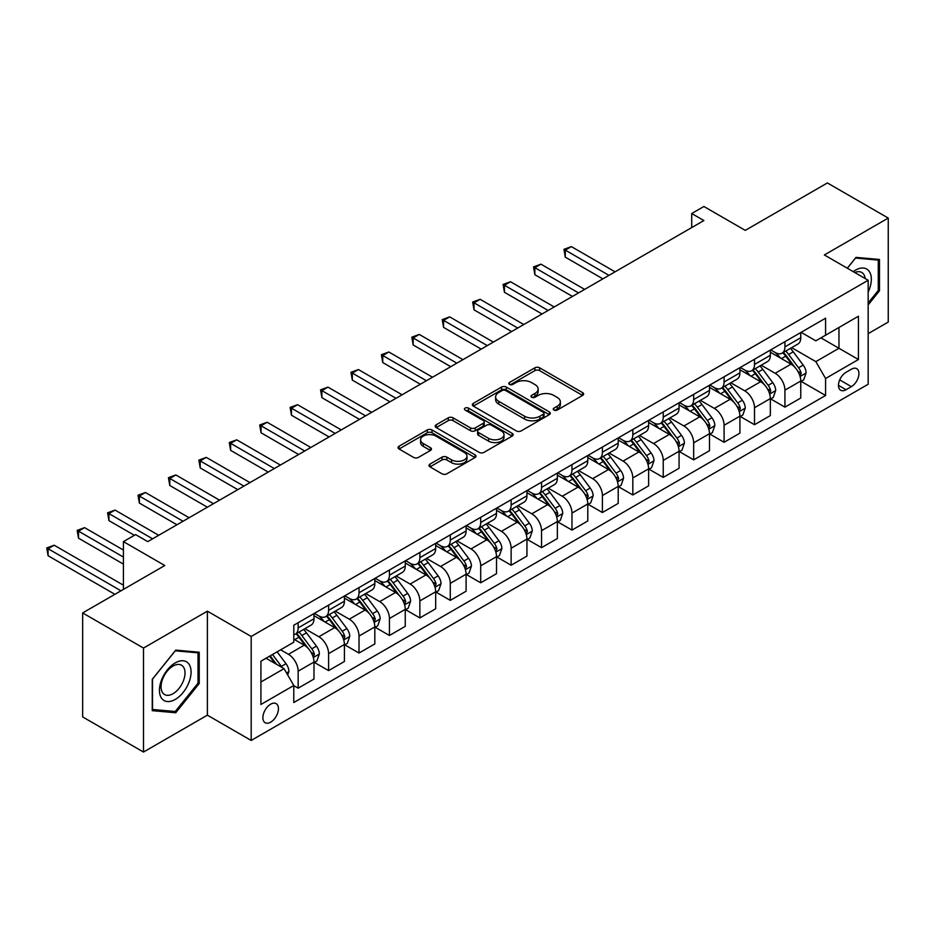 <?xml version="1.0" encoding="UTF-8"?>
<svg xmlns="http://www.w3.org/2000/svg" width="935" height="935" viewBox="0 0 935 935"><rect width="100%" height="100%" fill="white"/><g stroke="black" fill="none" stroke-linecap="round" stroke-linejoin="round"><path stroke-width="1.4" d="M553.906 410.068A2.361 1.367 0 0 0 557.248 410.068L582.634 395.411A3.378 1.952 0 0 0 583.627 394.032A3.378 1.952 0 0 0 582.634 392.653L539.635 367.829A3.378 1.952 0 0 0 534.855 367.829L509.47 382.485A2.361 1.367 0 0 0 508.78 383.443A2.361 1.367 0 0 0 509.47 384.414A2.361 1.367 0 0 0 512.824 384.414L516.108 382.52A10.811 6.241 0 0 1 531.396 382.52L534.972 384.589A10.811 6.241 0 0 1 538.139 388.995A10.811 6.241 0 0 1 534.972 393.413L531.688 395.306A2.361 1.367 0 0 0 530.998 396.276A2.361 1.367 0 0 0 531.688 397.246A2.361 1.367 0 0 0 535.03 397.246L538.326 395.341A10.811 6.241 0 0 1 553.613 395.341L557.19 397.41A10.811 6.241 0 0 1 560.357 401.828A10.811 6.241 0 0 1 557.19 406.246L553.906 408.139A2.361 1.367 0 0 0 553.216 409.098A2.361 1.367 0 0 0 553.906 410.068L553.906 408.139M270.659 722.182A11.01 6.358 120 0 0 277.859 712.482A11.01 6.358 120 0 0 276.176 703.658A11.01 6.358 120 0 0 270.659 704.195A11.01 6.358 120 0 0 263.471 713.908A11.01 6.358 120 0 0 265.154 722.732A11.01 6.358 120 0 0 270.659 722.182M429.983 464.099A3.378 1.952 0 0 0 428.99 465.478A3.378 1.952 0 0 0 429.983 466.857L442.045 473.823A3.378 1.952 0 0 0 446.825 473.823L475.015 457.554A3.378 1.952 0 0 0 475.997 456.175A3.378 1.952 0 0 0 475.015 454.796L432.017 429.96A3.378 1.952 0 0 0 427.237 429.96L399.046 446.24A3.378 1.952 0 0 0 398.053 447.62A3.378 1.952 0 0 0 399.046 448.999L413.621 457.414A3.378 1.952 0 0 0 418.389 457.414L430.462 450.448A3.378 1.952 0 0 0 431.444 449.069A3.378 1.952 0 0 0 430.462 447.69L423.228 443.517A9.034 5.213 0 0 1 420.586 439.824A9.034 5.213 0 0 1 426.161 435.009A9.034 5.213 0 0 1 436.014 436.142L464.321 452.482A9.034 5.213 0 0 1 466.974 456.175A9.034 5.213 0 0 1 461.387 460.99A9.034 5.213 0 0 1 451.547 459.856L446.825 457.133A3.378 1.952 0 0 0 442.045 457.133L429.983 464.099L429.983 466.857M868.171 333.655L888.25 322.061L888.25 218.077L827.405 182.956L745.265 230.372L703.891 206.495L691.713 213.519L703.891 220.543L147.753 541.622L135.587 534.598L123.42 541.622L123.42 589.401M143.499 648.06L143.499 752.044L207.383 715.158L207.383 611.174L143.499 648.06L82.654 612.939L164.794 565.511L123.42 541.622M207.383 611.174L251.188 636.466L868.171 280.266L868.171 384.25L251.188 740.45L251.188 636.466M888.25 218.077L824.366 254.963L868.171 280.266M516.342 430.93A3.378 1.952 0 0 0 521.122 430.93L549.312 414.649A3.378 1.952 0 0 0 550.294 413.27A3.378 1.952 0 0 0 549.312 411.891L506.314 387.067A3.378 1.952 0 0 0 501.534 387.067L473.344 403.347A3.378 1.952 0 0 0 472.35 404.726A3.378 1.952 0 0 0 473.344 406.106L516.342 430.93M466.039 410.582A2.361 1.367 0 0 1 468.447 410.909L468.447 408.104L512.158 433.349A3.378 1.952 0 0 1 513.151 434.728A3.378 1.952 0 0 1 512.158 436.107L483.968 452.376A3.378 1.952 0 0 1 479.199 452.376L436.189 427.552L436.189 424.794A3.378 1.952 0 0 0 435.207 426.173A3.378 1.952 0 0 0 436.189 427.552M436.189 424.794L448.251 417.828A3.378 1.952 0 0 1 453.031 417.828L470.469 427.891A3.378 1.952 0 0 0 475.249 427.891L483.255 423.274A3.378 1.952 0 0 0 484.248 421.895A3.378 1.952 0 0 0 483.255 420.516L465.104 410.033A2.361 1.367 0 0 1 464.403 409.074A2.361 1.367 0 0 1 465.864 407.812A2.361 1.367 0 0 1 468.447 408.104M143.499 752.044L82.654 716.923L82.654 612.939M851.376 369.208L846.023 372.305A10.671 6.159 120 0 0 839.057 381.702A10.671 6.159 120 0 0 840.694 390.257A10.671 6.159 120 0 0 846.023 389.72L851.376 386.634A10.671 6.159 120 0 0 858.353 377.226A10.671 6.159 120 0 0 856.717 368.682A10.671 6.159 120 0 0 851.376 369.208M801.12 332.322L815.846 340.819L825.582 335.209L825.582 318.204L293.789 625.235L293.789 642.228L260.923 661.197L260.923 704.476L293.789 685.507L293.789 702.512L825.582 395.482L825.582 378.488L815.846 361.623L791.641 347.645M825.582 335.209L858.435 316.229L858.435 359.519L825.582 378.488M207.383 715.158L251.188 740.45M691.713 213.519L691.713 227.567M820.953 337.874L838.964 348.276L838.964 327.472L858.435 316.229M815.846 361.623L838.964 348.276L858.435 359.519M260.923 682.001L284.053 668.654L266.043 658.252M293.789 685.647L298.16 688.183L298.16 671.178A13.768 7.947 -120 0 0 288.436 654.313L280.64 649.825M298.16 688.183L313.985 679.044L313.985 662.05A13.768 7.947 -120 0 0 304.249 645.185L293.789 639.143M314.347 662.401L328.594 670.617L328.594 653.612A13.768 7.947 -120 0 0 318.858 636.747L304.88 628.682M328.594 670.617L344.407 661.489L344.407 644.484A13.768 7.947 -120 0 0 334.672 627.619L313.985 615.674M344.77 644.834L359.017 653.051L359.017 636.045A13.768 7.947 -120 0 0 349.281 619.192L335.303 611.116M359.017 653.051L374.83 643.923L374.83 626.917A13.768 7.947 -120 0 0 365.094 610.052L344.407 598.108M375.192 627.268L389.439 635.484L389.439 618.491A13.768 7.947 -120 0 0 379.703 601.626L365.725 593.55M389.439 635.484L405.252 626.356L405.252 609.351A13.768 7.947 -120 0 0 395.517 592.486L374.83 580.542M405.615 609.702L419.862 617.918L419.862 600.924A13.768 7.947 -120 0 0 410.126 584.059L396.148 575.983M419.862 617.918L435.675 608.79L435.675 591.785A13.768 7.947 -120 0 0 425.939 574.92L405.252 562.987M436.037 592.135L450.284 600.363L450.284 583.358A13.768 7.947 -120 0 0 440.549 566.493L426.57 558.429M450.284 600.363L466.097 591.224L466.097 574.219A13.768 7.947 -120 0 0 456.362 557.365L435.675 545.421M466.46 574.569L480.707 582.797L480.707 565.792A13.768 7.947 -120 0 0 470.971 548.927L456.993 540.862M480.707 582.797L496.52 573.658L496.52 556.652A13.768 7.947 -120 0 0 486.784 539.799L466.097 527.854M496.894 557.015L511.129 565.231L511.129 548.226A13.768 7.947 -120 0 0 501.394 531.361L487.416 523.296M511.129 565.231L526.943 556.091L526.943 539.098A13.768 7.947 -120 0 0 517.207 522.233L496.52 510.288M527.317 539.448L541.552 547.665L541.552 530.659A13.768 7.947 -120 0 0 531.816 513.806L517.838 505.73M541.552 547.665L557.365 538.537L557.365 521.531A13.768 7.947 -120 0 0 547.63 504.666L526.943 492.722M557.739 521.882L571.975 530.098L571.975 513.093A13.768 7.947 -120 0 0 562.239 496.24L548.261 488.163M571.975 530.098L587.788 520.97L587.788 503.965A13.768 7.947 -120 0 0 578.052 487.1L557.365 475.155M588.162 504.316L602.397 512.532L602.397 495.538A13.768 7.947 -120 0 0 592.661 478.673L578.683 470.597M602.397 512.532L618.21 503.404L618.21 486.399A13.768 7.947 -120 0 0 608.475 469.534L587.788 457.589M618.584 486.749L632.82 494.977L632.82 477.972A13.768 7.947 -120 0 0 623.084 461.107L609.106 453.031M632.82 494.977L648.633 485.838L648.633 468.832A13.768 7.947 -120 0 0 638.909 451.967L618.21 440.034M649.007 469.183L663.242 477.411L663.242 460.406A13.768 7.947 -120 0 0 653.507 443.541L639.528 435.476M663.242 477.411L679.067 468.271L679.067 451.266A13.768 7.947 -120 0 0 669.331 434.413L648.633 422.468M679.429 451.617L693.665 459.845L693.665 442.839A13.768 7.947 -120 0 0 683.929 425.974L669.951 417.91M693.665 459.845L709.49 450.705L709.49 433.711A13.768 7.947 -120 0 0 699.754 416.846L679.067 404.902M709.852 434.062L724.087 442.278L724.087 425.273A13.768 7.947 -120 0 0 714.352 408.408L700.373 400.344M724.087 442.278L739.912 433.139L739.912 416.145A13.768 7.947 -120 0 0 730.177 399.28L709.49 387.335M740.275 416.496L754.51 424.712L754.51 407.707A13.768 7.947 -120 0 0 744.774 390.853L730.796 382.777M754.51 424.712L770.335 415.584L770.335 398.579A13.768 7.947 -120 0 0 760.599 381.714L739.912 369.769M770.697 398.929L784.933 407.146L784.933 390.14A13.768 7.947 -120 0 0 775.197 373.287L761.219 365.211M784.933 407.146L800.757 398.018L800.757 381.012A13.768 7.947 -120 0 0 791.022 364.147L770.335 352.203M770.697 349.889L775.197 352.483A13.768 7.947 -120 0 0 782.081 353.173A13.768 7.947 -120 0 0 784.933 346.862L784.933 341.672M740.275 367.455L744.774 370.05A13.768 7.947 -120 0 0 751.658 370.739A13.768 7.947 -120 0 0 754.51 364.428L754.51 359.227M709.852 385.021L714.352 387.616A13.768 7.947 -120 0 0 721.236 388.294A13.768 7.947 -120 0 0 724.087 381.994L724.087 376.793M679.429 402.576L683.929 405.182A13.768 7.947 -120 0 0 690.813 405.86A13.768 7.947 -120 0 0 693.665 399.561L693.665 394.36M649.007 420.142L653.507 422.749A13.768 7.947 -120 0 0 660.39 423.426A13.768 7.947 -120 0 0 663.242 417.127L663.242 411.926M618.584 437.709L623.084 440.315A13.768 7.947 -120 0 0 629.968 440.993A13.768 7.947 -120 0 0 632.82 434.693L632.82 429.492M588.162 455.275L592.661 457.869A13.768 7.947 -120 0 0 599.545 458.559A13.768 7.947 -120 0 0 602.397 452.248L602.397 447.059M557.739 472.841L562.239 475.436A13.768 7.947 -120 0 0 569.123 476.125A13.768 7.947 -120 0 0 571.975 469.814L571.975 464.613M527.317 490.408L531.816 493.002A13.768 7.947 -120 0 0 538.7 493.68A13.768 7.947 -120 0 0 541.552 487.38L541.552 482.179M496.894 507.974L501.394 510.568A13.768 7.947 -120 0 0 508.278 511.246A13.768 7.947 -120 0 0 511.129 504.947L511.129 499.746M466.46 525.528L470.971 528.135A13.768 7.947 -120 0 0 477.855 528.813A13.768 7.947 -120 0 0 480.707 522.513L480.707 517.312M436.037 543.095L440.549 545.701A13.768 7.947 -120 0 0 447.433 546.379A13.768 7.947 -120 0 0 450.284 540.079L450.284 534.878M405.615 560.661L410.126 563.267A13.768 7.947 -120 0 0 417.01 563.945A13.768 7.947 -120 0 0 419.862 557.646L419.862 552.445M375.192 578.227L379.703 580.822A13.768 7.947 -120 0 0 386.587 581.512A13.768 7.947 -120 0 0 389.439 575.2L389.439 570.011M344.77 595.794L349.281 598.388A13.768 7.947 -120 0 0 356.165 599.078A13.768 7.947 -120 0 0 359.017 592.767L359.017 587.566M314.347 613.36L318.858 615.955A13.768 7.947 -120 0 0 325.742 616.633A13.768 7.947 -120 0 0 328.594 610.333L328.594 605.132M801.12 381.363L825.582 395.482M782.081 353.173L797.906 344.033A13.768 7.947 -120 0 0 800.757 337.734L800.757 332.533M751.658 370.739L767.483 361.6A13.768 7.947 -120 0 0 770.335 355.3L770.335 350.099M721.236 388.294L737.06 379.166A13.768 7.947 -120 0 0 739.912 372.866L739.912 367.665M690.813 405.86L706.638 396.732A13.768 7.947 -120 0 0 709.49 390.421L709.49 385.232M660.39 423.426L676.215 414.298A13.768 7.947 -120 0 0 679.067 407.987L679.067 402.786M629.968 440.993L645.793 431.853A13.768 7.947 -120 0 0 648.633 425.554L648.633 420.353M599.545 458.559L615.359 449.419A13.768 7.947 -120 0 0 618.21 443.12L618.21 437.919M569.123 476.125L584.936 466.986A13.768 7.947 -120 0 0 587.788 460.686L587.788 455.485M538.7 493.68L554.513 484.552A13.768 7.947 -120 0 0 557.365 478.252L557.365 473.052M508.278 511.246L524.091 502.118A13.768 7.947 -120 0 0 526.943 495.819L526.943 490.618M477.855 528.813L493.668 519.685A13.768 7.947 -120 0 0 496.52 513.373L496.52 508.184M447.433 546.379L463.246 537.251A13.768 7.947 -120 0 0 466.097 530.94L466.097 525.739M417.01 563.945L432.823 554.806A13.768 7.947 -120 0 0 435.675 548.506L435.675 543.305M386.587 581.512L402.401 572.372A13.768 7.947 -120 0 0 405.252 566.072L405.252 560.871M356.165 599.078L371.978 589.938A13.768 7.947 -120 0 0 374.83 583.639L374.83 578.438M325.742 616.633L341.555 607.505A13.768 7.947 -120 0 0 344.407 601.205L344.407 596.004M293.789 634.76A13.768 7.947 -120 0 0 295.32 634.199L311.133 625.071A13.768 7.947 -120 0 0 313.985 618.771L313.985 613.57M295.32 634.199A13.768 7.947 -120 0 0 298.16 627.899L298.16 622.698M284.053 668.654L293.789 685.507M868.171 304.868L879.484 290.785L879.484 259.474L856.004 257.382L847.297 268.205M152.253 710.658L175.745 712.75L199.225 683.532L199.225 652.221L175.745 650.117L152.253 679.336L152.253 710.658M878.269 290.084L879.484 290.785M198.01 682.831L199.225 683.532M173.267 711.325L175.745 712.75M554.852 410.407L557.19 409.051A10.811 6.241 0 0 0 560.357 404.633L560.357 401.828M538.139 388.995L538.139 391.812A10.811 6.241 0 0 1 534.972 396.23L532.634 397.574M582.587 395.435L539.635 370.634A3.378 1.952 0 0 0 534.855 370.634L510.416 384.752M549.266 414.684L506.314 389.883A3.378 1.952 0 0 0 501.534 389.883L473.391 406.129M543.34 414.24A2.361 1.367 0 0 0 544.03 413.27A2.361 1.367 0 0 0 543.34 412.312L505.59 390.514A2.361 1.367 0 0 0 502.247 390.514L498.787 392.513A10.811 6.241 0 0 0 495.62 396.931A10.811 6.241 0 0 0 498.787 401.349L524.582 416.239A10.811 6.241 0 0 0 539.869 416.239L543.34 414.24L543.34 417.057A2.361 1.367 0 0 0 544.03 416.087L544.03 413.27M495.62 396.931L495.62 399.736A10.811 6.241 0 0 0 498.787 404.154L498.787 401.349M543.34 417.057L539.869 419.055A10.811 6.241 0 0 1 524.582 419.055L498.787 404.154M436.236 427.575L448.251 420.633L448.251 417.828M484.248 421.895L484.248 424.712A3.378 1.952 0 0 1 483.255 426.091L475.249 430.708A3.378 1.952 0 0 1 470.469 430.708L453.031 420.633A3.378 1.952 0 0 0 448.251 420.633M468.447 410.909L512.111 436.131M488.573 438.34A9.034 5.213 0 0 0 498.425 439.473A9.034 5.213 0 0 0 504 434.658A9.034 5.213 0 0 0 501.347 430.965L491.378 425.203A3.378 1.952 0 0 0 486.597 425.203L478.591 429.831A3.378 1.952 0 0 0 477.61 431.21A3.378 1.952 0 0 0 478.591 432.589L488.573 438.34L488.573 441.156A9.034 5.213 0 0 0 498.425 442.29A9.034 5.213 0 0 0 504 437.463L504 434.658M477.61 431.21L477.61 434.015A3.378 1.952 0 0 0 478.591 435.394L478.591 432.589M488.573 441.156L478.591 435.394M466.974 456.175L466.974 458.98A9.034 5.213 0 0 1 461.387 463.807A9.034 5.213 0 0 1 451.547 462.673L446.825 459.95A3.378 1.952 0 0 0 442.045 459.95L430.03 466.881M420.586 439.824L420.586 442.641A9.034 5.213 0 0 0 423.228 446.322L423.228 443.517M430.416 450.471L423.228 446.322M474.968 457.577L432.017 432.776A3.378 1.952 0 0 0 427.237 432.776L399.093 449.022M800.757 381.574L803.679 379.891L806.11 372.866A9.116 5.271 -120 0 0 803.2 365.094L793.254 351.817A26.332 15.205 -120 0 0 790.379 348.381M780.491 358.07A26.332 15.205 -120 0 0 775.103 352.425M799.928 375.987L801.178 373.252A9.116 5.271 -120 0 0 798.572 367.771L788.626 354.494A26.332 15.205 -120 0 0 785.751 351.046M783.308 352.46A21.856 12.623 60 0 1 786.896 356.539L795.311 367.782M615.055 271.828L571.367 246.606L565.278 250.124L565.278 257.148L602.876 278.852M782.829 352.74A26.332 15.205 60 0 1 785.704 356.177L792.319 365.001M565.278 257.148L563.945 249.353L608.965 275.346M563.945 249.353L571.367 246.606M770.335 399.14L773.257 397.457L775.688 390.421A9.116 5.271 -120 0 0 772.778 382.66L762.831 369.383A26.332 15.205 -120 0 0 759.956 365.947M750.069 375.636A26.332 15.205 -120 0 0 744.669 369.991M769.505 393.553L770.756 390.818A9.116 5.271 -120 0 0 768.149 385.325L758.203 372.06A26.332 15.205 -120 0 0 755.328 368.612M752.885 370.026A21.856 12.623 60 0 1 756.473 374.105L764.888 385.337M584.632 289.394L540.944 264.173L534.855 267.69L534.855 274.715L572.454 296.418M752.406 370.295A26.332 15.205 60 0 1 755.281 373.743L761.896 382.567M534.855 274.715L533.523 266.907L578.543 292.912M533.523 266.907L540.944 264.173M739.912 416.706L742.822 415.023L745.265 407.987A9.116 5.271 -120 0 0 742.355 400.227L732.409 386.95A26.332 15.205 -120 0 0 729.534 383.514M719.646 393.203A26.332 15.205 -120 0 0 714.246 387.558M739.071 411.119L740.333 408.385A9.116 5.271 -120 0 0 737.727 402.892L727.781 389.615A26.332 15.205 -120 0 0 724.905 386.178M722.463 387.593A21.856 12.623 60 0 1 726.051 391.671L734.466 402.903M554.21 306.96L510.522 281.739L504.433 285.245L504.433 292.281L542.031 313.985M721.984 387.861A26.332 15.205 60 0 1 724.859 391.309L731.474 400.133M504.433 292.281L503.1 284.474L548.12 310.478M503.1 284.474L510.522 281.739M709.49 434.272L712.4 432.578L714.843 425.554A9.116 5.271 -120 0 0 711.932 417.793L701.986 404.516A26.332 15.205 -120 0 0 699.111 401.068M689.224 410.769A26.332 15.205 -120 0 0 683.824 405.124M708.648 428.686L709.91 425.939A9.116 5.271 -120 0 0 707.304 420.458L697.358 407.181A26.332 15.205 -120 0 0 694.483 403.745M692.04 405.159A21.856 12.623 60 0 1 695.628 409.238L704.043 420.469M523.787 324.527L480.099 299.305L474.01 302.811L474.01 309.836L511.609 331.551M691.561 405.428A26.332 15.205 60 0 1 694.436 408.875L701.051 417.7M474.01 309.836L472.678 302.04L517.698 328.033M472.678 302.04L480.099 299.305M679.067 451.827L681.977 450.144L684.42 443.12A9.116 5.271 -120 0 0 681.51 435.348L671.564 422.082A26.332 15.205 -120 0 0 668.689 418.635M658.801 428.324A26.332 15.205 -120 0 0 653.401 422.69M678.226 446.24L679.488 443.506A9.116 5.271 -120 0 0 676.882 438.024L666.935 424.747A26.332 15.205 -120 0 0 664.06 421.311M661.618 422.725A21.856 12.623 60 0 1 665.194 426.804L673.621 438.036M493.353 342.093L449.677 316.871L443.587 320.378L443.587 327.402L481.186 349.117M661.138 422.994A26.332 15.205 60 0 1 664.014 426.43L670.629 435.254M443.587 327.402L442.243 319.606L487.275 345.599M442.243 319.606L449.677 316.871M868.171 292.071A22.37 12.915 120 0 0 869.211 271.372A22.37 12.915 120 0 0 853.246 271.641M865.179 278.536A16.935 9.782 120 0 0 863.671 274.224A16.935 9.782 120 0 0 861.766 272.459A16.935 9.782 120 0 0 854.8 272.541M855.467 258.037L878.269 260.105L878.269 290.446L868.171 303.01M876.761 259.229L878.269 260.105M847.344 268.24L855.513 258.072M175.254 662.892A22.37 12.915 120 0 0 159.441 690.287A22.37 12.915 120 0 0 175.254 699.427A22.37 12.915 120 0 0 191.079 672.02A22.37 12.915 120 0 0 175.254 662.892M173.033 666.047A16.935 9.782 120 0 0 161.977 680.972A16.935 9.782 120 0 0 164.572 694.541A16.935 9.782 120 0 0 173.033 693.7A16.935 9.782 120 0 0 184.102 678.775A16.935 9.782 120 0 0 181.507 665.206A16.935 9.782 120 0 0 173.033 666.047M198.01 683.193L175.254 711.5L152.498 709.466L152.498 679.126L175.254 650.818L198.01 652.84L198.01 683.193M196.502 651.976L198.01 652.84M648.633 469.393L651.555 467.71L653.997 460.686A9.116 5.271 -120 0 0 651.076 452.914L641.141 439.637A26.332 15.205 -120 0 0 638.266 436.201M628.378 445.89A26.332 15.205 -120 0 0 622.979 440.256M647.803 463.807L649.065 461.072A9.116 5.271 -120 0 0 646.459 455.59L636.513 442.313A26.332 15.205 -120 0 0 633.638 438.877M631.183 440.292A21.856 12.623 60 0 1 634.771 444.37L643.198 455.602M462.93 359.648L419.254 334.426L413.165 337.944L413.165 344.968L450.763 366.684M630.716 440.56A26.332 15.205 60 0 1 633.591 443.996L640.206 452.82M413.165 344.968L411.821 337.173L456.853 363.166M411.821 337.173L419.254 334.426M618.21 486.96L621.132 485.277L623.563 478.252A9.116 5.271 -120 0 0 620.653 470.48L610.719 457.203A26.332 15.205 -120 0 0 607.844 453.767M597.956 463.456A26.332 15.205 -120 0 0 592.556 457.811M617.38 481.373L618.643 478.638A9.116 5.271 -120 0 0 616.036 473.157L606.09 459.88A26.332 15.205 -120 0 0 603.215 456.432M600.761 457.846A21.856 12.623 60 0 1 604.349 461.925L612.764 473.168M432.508 377.214L388.831 351.992L382.742 355.51L382.742 362.535L420.341 384.238M600.293 458.127A26.332 15.205 60 0 1 603.168 461.563L609.784 470.387M382.742 362.535L381.398 354.739L426.43 380.732M381.398 354.739L388.831 351.992M587.788 504.526L590.71 502.843L593.141 495.819A9.116 5.271 -120 0 0 590.23 488.047L580.296 474.77A26.332 15.205 -120 0 0 577.421 471.333M567.522 481.022A26.332 15.205 -120 0 0 562.134 475.377M586.958 498.939L588.22 496.204A9.116 5.271 -120 0 0 585.614 490.711L575.668 477.446A26.332 15.205 -120 0 0 572.793 473.998M570.338 475.412A21.856 12.623 60 0 1 573.926 479.491L582.341 490.723M402.085 394.78L358.409 369.559L352.32 373.077L352.32 380.101L389.918 401.805M569.871 475.681A26.332 15.205 60 0 1 572.746 479.129L579.361 487.953M352.32 380.101L350.976 372.305L396.008 398.298M350.976 372.305L358.409 369.559M557.365 522.092L560.287 520.409L562.718 513.373A9.116 5.271 -120 0 0 559.808 505.613L549.862 492.336A26.332 15.205 -120 0 0 546.998 488.9M537.099 498.589A26.332 15.205 -120 0 0 531.711 492.944M556.535 516.506L557.798 513.771A9.116 5.271 -120 0 0 555.191 508.278L545.245 495.001A26.332 15.205 -120 0 0 542.37 491.565M539.916 492.979A21.856 12.623 60 0 1 543.504 497.058L551.919 508.289M371.662 412.347L327.975 387.125L321.897 390.643L321.897 397.667L359.496 419.371M539.448 493.248A26.332 15.205 60 0 1 542.323 496.695L548.938 505.519M321.897 397.667L320.553 389.86L365.585 415.865M320.553 389.86L327.975 387.125M526.943 539.659L529.865 537.964L532.295 530.94A9.116 5.271 -120 0 0 529.385 523.179L519.439 509.902A26.332 15.205 -120 0 0 516.576 506.454M506.676 516.155A26.332 15.205 -120 0 0 501.289 510.51M526.113 534.072L527.375 531.337A9.116 5.271 -120 0 0 524.769 525.844L514.823 512.567A26.332 15.205 -120 0 0 511.948 509.131M509.493 510.545A21.856 12.623 60 0 1 513.081 514.624L521.496 525.856M341.24 429.913L297.552 404.691L291.475 408.198L291.475 415.233L329.073 436.937M509.026 510.814A26.332 15.205 60 0 1 511.901 514.262L518.516 523.086M291.475 415.233L290.13 407.426L335.162 433.419M290.13 407.426L297.552 404.691M496.52 557.225L499.442 555.53L501.873 548.506A9.116 5.271 -120 0 0 498.963 540.746L489.017 527.469A26.332 15.205 -120 0 0 486.153 524.021M476.254 533.721A26.332 15.205 -120 0 0 470.866 528.076M495.69 551.638L496.952 548.892A9.116 5.271 -120 0 0 494.346 543.41L484.4 530.133A26.332 15.205 -120 0 0 481.525 526.697M479.071 528.111A21.856 12.623 60 0 1 482.659 532.19L491.074 543.422M310.817 447.479L267.13 422.258L261.052 425.764L261.052 432.788L298.651 454.503M478.603 528.38A26.332 15.205 60 0 1 481.478 531.816L488.093 540.652M261.052 432.788L259.708 424.993L304.74 450.986M259.708 424.993L267.13 422.258M466.097 574.78L469.019 573.097L471.45 566.072A9.116 5.271 -120 0 0 468.54 558.3L458.594 545.035A26.332 15.205 -120 0 0 455.731 541.587M445.831 551.276A26.332 15.205 -120 0 0 440.443 545.643M465.268 569.193L466.53 566.458A9.116 5.271 -120 0 0 463.924 560.977L453.978 547.7A26.332 15.205 -120 0 0 451.102 544.264M448.648 545.678A21.856 12.623 60 0 1 452.236 549.757L460.651 560.988M280.395 465.046L236.707 439.824L230.629 443.33L230.629 450.354L268.228 472.07M448.181 545.947A26.332 15.205 60 0 1 451.056 549.383L457.671 558.207M230.629 450.354L229.285 442.559L274.317 468.552M229.285 442.559L236.707 439.824M435.675 592.346L438.597 590.663L441.028 583.639A9.116 5.271 -120 0 0 438.118 575.866L428.172 562.59A26.332 15.205 -120 0 0 425.308 559.153M415.409 568.842A26.332 15.205 -120 0 0 410.021 563.209M434.845 586.759L436.107 584.024A9.116 5.271 -120 0 0 433.501 578.543L423.555 565.266A26.332 15.205 -120 0 0 420.68 561.818M418.225 563.244A21.856 12.623 60 0 1 421.814 567.323L430.229 578.555M249.972 482.6L206.284 457.379L200.207 460.897L200.207 467.921L237.806 489.636M417.758 563.513A26.332 15.205 60 0 1 420.633 566.949L427.237 575.773M200.207 467.921L198.863 460.125L243.895 486.118M198.863 460.125L206.284 457.379M405.252 609.912L408.174 608.229L410.605 601.205A9.116 5.271 -120 0 0 407.695 593.433L397.749 580.156A26.332 15.205 -120 0 0 394.874 576.72M384.986 586.409A26.332 15.205 -120 0 0 379.598 580.764M404.423 604.326L405.685 601.591A9.116 5.271 -120 0 0 403.078 596.109L393.132 582.832A26.332 15.205 -120 0 0 390.257 579.384M387.803 580.799A21.856 12.623 60 0 1 391.391 584.878L399.806 596.121M219.55 500.167L175.862 474.945L169.784 478.463L169.784 485.487L207.383 507.191M387.335 581.079A26.332 15.205 60 0 1 390.211 584.515L396.814 593.339M169.784 485.487L168.44 477.692L213.472 503.684M168.44 477.692L175.862 474.945M374.83 627.478L377.752 625.796L380.183 618.771A9.116 5.271 -120 0 0 377.272 610.999L367.326 597.722A26.332 15.205 -120 0 0 364.451 594.286M354.564 603.975A26.332 15.205 -120 0 0 349.176 598.33M374 621.892L375.262 619.157A9.116 5.271 -120 0 0 372.644 613.664L362.71 600.399A26.332 15.205 -120 0 0 359.835 596.951M357.38 598.365A21.856 12.623 60 0 1 360.968 602.444L369.383 613.676M189.127 517.733L145.439 492.511L139.362 496.029L139.362 503.053L176.96 524.757M356.913 598.634A26.332 15.205 60 0 1 359.788 602.082L366.391 610.906M139.362 503.053L138.018 495.258L183.05 521.251M138.018 495.258L145.439 492.511M344.407 645.045L347.329 643.362L349.76 636.326A9.116 5.271 -120 0 0 346.85 628.565L336.904 615.288A26.332 15.205 -120 0 0 334.029 611.852M324.141 621.541A26.332 15.205 -120 0 0 318.753 615.896M343.577 639.458L344.84 636.723A9.116 5.271 -120 0 0 342.222 631.23L332.287 617.953A26.332 15.205 -120 0 0 329.412 614.517M326.958 615.931A21.856 12.623 60 0 1 330.546 620.01L338.961 631.242M158.705 535.299L115.017 510.078L108.939 513.596L108.939 520.62L134.371 535.299M326.49 616.2A26.332 15.205 60 0 1 329.365 619.648L335.969 628.472M108.939 520.62L107.595 512.812L152.615 538.817M107.595 512.812L115.017 510.078M313.985 662.611L316.907 660.916L319.338 653.892A9.116 5.271 -120 0 0 316.427 646.132L306.481 632.855A26.332 15.205 -120 0 0 303.606 629.407M313.155 657.024L314.417 654.278A9.116 5.271 -120 0 0 311.799 648.797L301.865 635.519A26.332 15.205 -120 0 0 298.99 632.083M296.535 633.498A21.856 12.623 60 0 1 300.123 637.577L308.538 648.808M123.42 550.049L84.594 527.644L78.517 531.15L78.517 538.186L123.42 564.109M296.068 633.766A26.332 15.205 60 0 1 298.943 637.214L305.546 646.038M78.517 538.186L77.173 530.379L123.42 557.085M77.173 530.379L84.594 527.644M287.7 674.976L288.915 671.459A9.116 5.271 -120 0 0 286.005 663.698L277.134 651.847M123.42 585.181L54.172 545.21L48.094 548.716L48.094 555.741L114.9 594.321M282.206 667.59A9.116 5.271 -120 0 0 281.377 666.363L272.506 654.512M270.227 655.832L276.596 664.353M269.584 656.206L274.995 663.418M48.094 555.741L46.75 547.945L120.977 590.803M46.75 547.945L54.172 545.21M288.436 654.313L304.249 645.185M318.858 636.747L334.672 627.619M349.281 619.192L365.094 610.052M379.703 601.626L395.517 592.486M410.126 584.059L425.939 574.92M440.549 566.493L456.362 557.365M470.971 548.927L486.784 539.799M501.394 531.361L517.207 522.233M531.816 513.806L547.63 504.666M562.239 496.24L578.052 487.1M592.661 478.673L608.475 469.534M623.084 461.107L638.909 451.967M653.507 443.541L669.331 434.413M683.929 425.974L699.754 416.846M714.352 408.408L730.177 399.28M744.774 390.853L760.599 381.714M775.197 373.287L791.022 364.147M784.933 346.862L800.757 337.734M784.933 390.14L800.757 381.012M754.51 407.707L770.335 398.579M754.51 364.428L770.335 355.3M724.087 425.273L739.912 416.145M724.087 381.994L739.912 372.866M693.665 442.839L709.49 433.711M693.665 399.561L709.49 390.421M663.242 460.406L679.067 451.266M663.242 417.127L679.067 407.987M632.82 477.972L648.633 468.832M632.82 434.693L648.633 425.554M602.397 495.538L618.21 486.399M602.397 452.248L618.21 443.12M571.975 513.093L587.788 503.965M571.975 469.814L587.788 460.686M541.552 530.659L557.365 521.531M541.552 487.38L557.365 478.252M511.129 548.226L526.943 539.098M511.129 504.947L526.943 495.819M480.707 565.792L496.52 556.652M480.707 522.513L496.52 513.373M450.284 583.358L466.097 574.219M450.284 540.079L466.097 530.94M419.862 600.924L435.675 591.785M419.862 557.646L435.675 548.506M389.439 618.491L405.252 609.351M389.439 575.2L405.252 566.072M359.017 636.045L374.83 626.917M359.017 592.767L374.83 583.639M328.594 653.612L344.407 644.484M328.594 610.333L344.407 601.205M298.16 671.178L313.985 662.05M298.16 627.899L313.985 618.771M839.712 379.891L851.376 386.634M838.473 385.372L846.023 389.72M557.19 409.051L557.19 406.246M531.688 397.246L531.688 395.306M534.972 396.23L534.972 393.413M509.47 384.414L509.47 382.485M534.855 370.634L534.855 367.829M539.635 370.634L539.635 367.829M582.634 395.411L582.634 392.653M473.344 406.106L473.344 403.347M501.534 389.883L501.534 387.067M506.314 389.883L506.314 387.067M549.312 414.649L549.312 411.891M524.582 419.055L524.582 416.239M539.869 419.055L539.869 416.239M453.031 420.633L453.031 417.828M470.469 430.708L470.469 427.891M475.249 430.708L475.249 427.891M483.255 426.091L483.255 423.274M512.158 436.107L512.158 433.349M442.045 459.95L442.045 457.133M446.825 459.95L446.825 457.133M451.547 462.673L451.547 459.856M430.462 450.448L430.462 447.69M399.046 448.999L399.046 446.24M427.237 432.776L427.237 429.96M432.017 432.776L432.017 429.96M475.015 457.554L475.015 454.796M800.068 376.489L806.052 373.042M788.626 354.494L793.254 351.817M781.461 358.631L785.704 356.177M798.572 367.771L803.2 365.094M797.847 371.324L801.178 373.252M769.645 394.056L775.629 390.608M758.203 372.06L762.831 369.383M751.039 376.197L755.281 373.743M768.149 385.325L772.778 382.66M767.425 388.89L770.756 390.818M739.223 411.622L745.207 408.163M727.781 389.615L732.409 386.95M720.616 393.764L724.859 391.309M737.727 402.892L742.355 400.227M737.002 406.456L740.333 408.385M708.8 429.177L714.772 425.729M697.358 407.181L701.986 404.516M690.182 411.318L694.436 408.875M707.304 420.458L711.932 417.793M706.579 424.022L709.91 425.939M678.378 446.743L684.35 443.295M666.935 424.747L671.564 422.082M659.759 428.884L664.014 426.43M676.882 438.024L681.51 435.348M676.157 441.589L679.488 443.506M647.955 464.309L653.927 460.861M636.513 442.313L641.141 439.637M629.337 446.451L633.591 443.996M646.459 455.59L651.076 452.914M645.734 459.143L649.065 461.072M617.532 481.876L623.505 478.428M606.09 459.88L610.719 457.203M598.914 464.017L603.168 461.563M616.036 473.157L620.653 470.48M615.312 476.71L618.643 478.638M587.11 499.442L593.082 495.994M575.668 477.446L580.296 474.77M568.492 481.583L572.746 479.129M585.614 490.711L590.23 488.047M584.889 494.276L588.22 496.204M556.687 517.008L562.66 513.56M545.245 495.001L549.862 492.336M538.069 499.15L542.323 496.695M555.191 508.278L559.808 505.613M554.467 511.842L557.798 513.771M526.265 534.575L532.237 531.115M514.823 512.567L519.439 509.902M507.647 516.716L511.901 514.262M524.769 525.844L529.385 523.179M524.044 529.409L527.375 531.337M495.842 552.129L501.815 548.681M484.4 530.133L489.017 527.469M477.224 534.271L481.478 531.816M494.346 543.41L498.963 540.746M493.622 546.975L496.952 548.892M465.42 569.695L471.392 566.248M453.978 547.7L458.594 545.035M446.801 551.837L451.056 549.383M463.924 560.977L468.54 558.3M463.199 564.541L466.53 566.458M434.997 587.262L440.969 583.814M423.555 565.266L428.172 562.59M416.379 569.403L420.633 566.949M433.501 578.543L438.118 575.866M432.776 582.096L436.107 584.024M404.575 604.828L410.547 601.38M393.132 582.832L397.749 580.156M385.956 586.97L390.211 584.515M403.078 596.109L407.695 593.433M402.354 599.662L405.685 601.591M374.152 622.394L380.124 618.947M362.71 600.399L367.326 597.722M355.534 604.536L359.788 602.082M372.644 613.664L377.272 610.999M371.931 617.229L375.262 619.157M343.729 639.961L349.702 636.501M332.287 617.953L336.904 615.288M325.111 622.102L329.365 619.648M342.222 631.23L346.85 628.565M341.509 634.795L344.84 636.723M313.307 657.515L319.279 654.068M301.865 635.519L306.481 632.855M294.689 639.669L298.943 637.214M311.799 648.797L316.427 646.132M311.086 652.361L314.417 654.278M286.542 672.966L288.857 671.634M281.377 666.363L286.005 663.698"/></g></svg>
